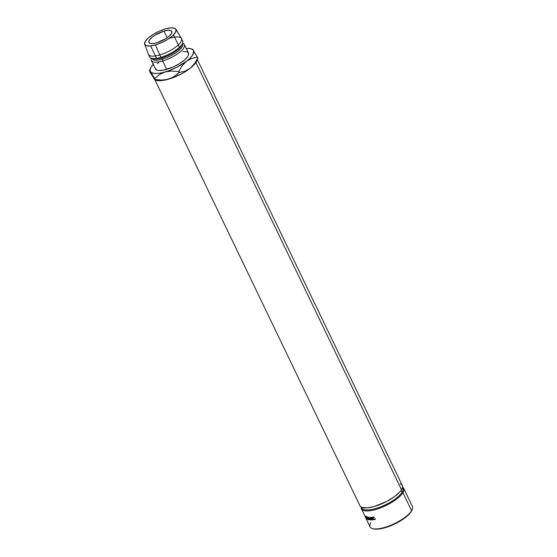 <?xml version="1.0" encoding="UTF-8"?>
<svg xmlns="http://www.w3.org/2000/svg" width="557" height="557" viewBox="0 0 557 557"><rect width="100%" height="100%" fill="white"/><g stroke="black" fill="none" stroke-linecap="round" stroke-linejoin="round"><path stroke-width="0.84" d="M372.522 528.6L373.378 528.844A22.788 7.443 -25.7 0 0 393.521 524.541A22.788 7.443 -25.7 0 0 411.282 511.507L411.602 510.727A23.491 7.673 154.3 0 1 393.291 524.165A23.491 7.673 154.3 0 1 372.522 528.6A23.491 7.673 154.3 0 1 370.878 522.577M361.402 508.826L370.071 526.838A23.491 7.673 -25.7 0 0 389.517 525.759A23.491 7.673 -25.7 0 0 411.602 510.727L402.934 492.715A23.491 7.673 154.3 0 1 380.849 507.747A23.491 7.673 154.3 0 1 361.402 508.826A23.491 7.673 154.3 0 1 361.187 507.086A23.491 7.673 -25.7 0 0 378.523 508.597A23.491 7.673 -25.7 0 0 402.934 492.715L402.036 492.297A22.788 7.443 154.3 0 1 379.665 507.232A22.788 7.443 154.3 0 1 361.542 507.267M163.974 31.101L167.17 37.758L163.974 31.101L155.138 35.077L151.588 37.66L149.367 40.132L148.823 42.123L150.042 43.321L152.827 43.543L156.761 42.764A12.693 4.143 154.3 0 1 148.935 42.436A12.693 4.143 154.3 0 1 163.974 31.101A12.693 4.143 154.3 0 1 171.8 31.429A12.693 4.143 154.3 0 1 156.761 42.764L165.596 38.795L169.147 36.212L171.368 33.733L171.904 31.749L170.693 30.551L167.908 30.322L163.974 31.101M365.03 516.012A23.491 7.673 -25.7 0 0 365.176 516.151L365.81 517.495A23.491 7.673 154.3 0 1 365.754 517.446L366.318 518.623A23.491 7.673 154.3 0 1 366.255 518.553L365.03 516.012L366.255 518.553A23.491 7.673 154.3 0 0 366.318 518.623L365.754 517.446A23.491 7.673 154.3 0 0 365.81 517.495L365.176 516.151A23.491 7.673 154.3 0 1 365.03 516.012M370.697 517.404A23.491 7.673 -25.7 0 0 371.832 517.335L371.958 517.592A23.491 7.673 154.3 0 1 370.997 517.662L371.373 518.442A23.491 7.673 -25.7 0 0 372.334 518.379L372.459 518.637A23.491 7.673 154.3 0 1 371.498 518.699L371.972 519.681A23.491 7.673 -25.7 0 0 372.925 519.618L373.051 519.876A23.491 7.673 154.3 0 1 371.916 519.946L370.697 517.404L371.916 519.946L372.264 519.667L371.916 519.946A23.491 7.673 154.3 0 0 373.051 519.876L372.925 519.618A23.491 7.673 154.3 0 1 371.972 519.681L371.498 518.699L371.846 518.414L371.498 518.699A23.491 7.673 154.3 0 0 372.459 518.637L372.334 518.379A23.491 7.673 154.3 0 1 371.373 518.442L370.997 517.662L371.345 517.369L370.997 517.662A23.491 7.673 154.3 0 0 371.958 517.592L371.832 517.335A23.491 7.673 154.3 0 1 370.697 517.404M370.523 519.946A23.491 7.673 154.3 0 1 370.489 519.939L368.992 518.066L369.716 519.883A23.491 7.673 154.3 0 1 369.57 519.862L368.56 517.349A23.491 7.673 -25.7 0 0 368.581 517.349L370.287 519.486L370.029 517.418A23.491 7.673 -25.7 0 0 370.05 517.418L371.526 519.96A23.491 7.673 154.3 0 1 371.352 519.96L370.294 518.128L370.523 519.946A23.491 7.673 154.3 0 1 370.489 519.939L370.983 519.57L370.489 519.939L368.992 518.066L369.5 517.697L368.992 518.066L369.716 519.883A23.491 7.673 154.3 0 1 369.57 519.862L370.092 519.5L369.57 519.862L368.56 517.349A23.491 7.673 154.3 0 0 368.581 517.349L370.287 519.486L370.781 519.117L370.287 519.486L370.029 517.418A23.491 7.673 154.3 0 0 370.05 517.418L371.526 519.96A23.491 7.673 154.3 0 1 371.352 519.96L371.818 519.59L371.352 519.96L370.294 518.128L370.767 517.759L370.294 518.128L370.523 519.946M365.74 516.548A23.491 7.673 -25.7 0 0 365.942 516.659L367.662 519.423A23.491 7.673 154.3 0 1 367.536 519.368L366.562 518.01A23.491 7.673 154.3 0 1 366.485 517.968L367.049 519.145A23.491 7.673 154.3 0 1 366.959 519.089L365.74 516.548L366.959 519.089A23.491 7.673 154.3 0 0 367.049 519.145L366.485 517.968A23.491 7.673 154.3 0 0 366.562 518.01L367.536 519.368L368.114 519.02L367.536 519.368A23.491 7.673 154.3 0 0 367.662 519.423L365.942 516.659A23.491 7.673 154.3 0 1 365.74 516.548M368.65 518.428L368.936 519.472L368.261 519.59L367.063 517.112L368.65 518.428M375.167 519.333L374.52 519.778L375.244 519.089L374.395 519.514L372.905 518.567L373.719 517.007L373.343 517.369L374.471 517.481L373.009 517.495L373.023 518.783L373.984 519.5L375.244 519.089L374.52 519.778L373.406 519.444L372.584 517.578L373.378 517.091L374.471 517.481L372.758 517.307M361.402 507.204L361.751 507.921A22.788 7.443 -25.7 0 0 380.612 506.877A22.788 7.443 -25.7 0 0 402.036 492.297L401.082 490.327L402.036 492.297A22.788 7.443 -25.7 0 0 402.815 488.155L402.467 487.438M155.013 79.978L359.954 505.826A23.491 7.673 -25.7 0 0 379.401 504.746A23.491 7.673 -25.7 0 0 401.486 489.714L195.897 62.53L401.486 489.714A23.491 7.673 -25.7 0 0 402.293 485.453L197.352 59.606M182.383 43.731A16.919 5.528 154.3 0 1 177.641 51.502A16.919 5.528 154.3 0 1 162.491 59.119L162.672 60.964L166.717 69.374A18.332 5.988 -25.7 0 0 188.44 52.999L184.395 44.595A18.332 5.988 154.3 0 1 162.672 60.964A18.332 5.988 -25.7 0 0 180.712 51.369A18.332 5.988 -25.7 0 0 182.578 43.251A18.332 5.988 154.3 0 1 184.395 44.595M182.097 44.212A16.919 5.528 154.3 0 1 161.913 57.914L162.491 59.119A16.919 5.528 -25.7 0 0 182.55 44.01L182.397 43.697M144.674 44.295A17.344 5.667 154.3 0 1 165.297 28.964L170.672 27.899L174.48 28.205L176.137 29.848L175.399 32.564L172.371 35.947L167.511 39.477L161.565 42.624L155.438 44.901A17.344 5.667 154.3 0 1 144.674 44.295L148.399 54.321A18.332 5.988 -25.7 0 0 159.782 54.962A18.332 5.988 154.3 0 1 148.475 54.489L149.631 56.891A18.332 5.988 -25.7 0 0 160.938 57.364L161.913 57.914A16.919 5.528 -25.7 0 0 181.861 44.978L182.543 43.349A18.332 5.988 154.3 0 1 160.938 57.364A18.332 5.988 -25.7 0 0 182.661 40.995L181.505 38.593A18.332 5.988 154.3 0 1 159.782 54.962L160.938 57.364L159.782 54.962A18.332 5.988 -25.7 0 0 181.422 38.433L175.915 29.263A17.344 5.667 154.3 0 1 155.438 44.901L159.782 54.962L155.438 44.901L150.063 45.966L146.254 45.66L144.59 44.024L145.335 41.309L148.364 37.925L153.224 34.395L159.163 31.248L165.297 28.964A17.344 5.667 154.3 0 1 175.915 29.263M181.666 39.993A18.332 5.988 154.3 0 1 182.543 43.349M170.198 38.12A18.332 5.988 154.3 0 1 181.505 38.593M186.163 48.466L189.972 48.536L192.555 49.455L193.725 51.153L192.701 54.906L190.229 57.963L186.511 61.221L176.416 67.467L167.887 71.08L162.463 72.661L157.68 73.44L153.871 73.364L151.295 72.452L150.529 71.693L150.091 69.639L151.149 66.993L153.621 63.937M158.62 62.558L157.359 63.839M155.25 68.441L157.004 70.175L158.766 70.523L163.716 70.112L173.192 66.965L179.472 63.637L184.611 59.905L187.813 56.327L188.524 54.774L188.029 52.428L186.839 51.724L182.814 51.404M151.546 58.269L153.245 58.75A16.919 5.528 -25.7 0 0 161.913 57.914L160.938 57.364A18.332 5.988 154.3 0 1 151.546 58.269A18.332 5.988 154.3 0 1 149.464 55.491M151.908 58.367L152.054 58.68A16.919 5.528 -25.7 0 0 162.491 59.119L161.913 57.914A16.919 5.528 154.3 0 1 152.493 58.457M151.365 60.49L155.41 68.901A18.332 5.988 -25.7 0 0 166.717 69.374L162.672 60.964A18.332 5.988 154.3 0 1 151.365 60.49A18.332 5.988 154.3 0 1 151.441 58.234A18.332 5.988 -25.7 0 0 162.672 60.964L162.491 59.119A16.919 5.528 154.3 0 1 151.943 58.381M154.762 79.651L149.882 71.971L149.617 70.635L150.529 71.693A23.972 7.826 154.3 0 1 150.481 68.267A23.972 7.826 154.3 0 1 153.217 64.354M197.22 59.467L195.103 63.602L189.979 68.427L182.633 73.211L174.188 77.228L165.332 79.846L161.983 80.083L155.069 79.498L154.909 79.95L149.457 70.711L150.529 71.693L154.637 78.614L159.372 74.638L165.116 71.964A23.972 7.826 154.3 0 1 150.529 71.693L154.637 78.614L154.909 79.95L153.593 77.952M155.062 79.874L156.294 80.347A23.972 7.826 -25.7 0 0 168.583 79.171L161.983 80.083L155.069 79.498L154.637 78.614L159.372 74.638L165.116 71.964L171.716 71.052L178.63 71.63L182.083 65.858L186.511 61.221A23.972 7.826 154.3 0 1 165.116 71.964L171.716 71.052L178.63 71.63L179.055 72.521L176.813 74.617L171.591 78.029L168.583 79.171L161.147 80.64L155.883 80.215M186.254 48.459A23.972 7.826 154.3 0 1 191.016 48.758A23.972 7.826 154.3 0 1 193.321 50.214A23.972 7.826 154.3 0 1 186.511 61.221L191.761 58.381L197.436 57.127L192.416 49.155M192.757 49.462L197.86 58.019L194.407 63.79L189.979 68.427L187.437 70.078L184.729 71.275L179.055 72.521L174.327 76.497L168.583 79.171A23.972 7.826 -25.7 0 0 189.979 68.427L184.729 71.275L179.055 72.521L178.63 71.63L182.083 65.858L186.511 61.221L189.053 59.571L191.761 58.381L197.436 57.127L197.853 58.394L194.407 63.79L189.979 68.427A23.972 7.826 -25.7 0 0 196.83 60.838L197.846 58.415M400.246 483.817L401.764 484.715L402.495 486.038L402.398 487.723L401.486 489.714L399.794 491.935L394.349 496.712L386.885 501.321L374.45 506.431L367.167 507.88L362.008 507.462L360.483 506.557L359.759 505.241M402.433 487.584A22.788 7.443 154.3 0 1 402.036 492.297L402.934 492.715A23.491 7.673 -25.7 0 0 402.509 487.194A23.491 7.673 154.3 0 1 403.741 488.454A23.491 7.673 154.3 0 1 402.934 492.715L411.602 510.727A23.491 7.673 -25.7 0 0 412.41 506.466L403.741 488.454M411.929 510.254L409.639 513.658L404.354 518.295L393.103 524.729L381.322 528.642L375.167 529.15L372.981 528.718M373.719 517.007L373.197 517.404M373.343 517.174L372.946 517.544L373.343 517.369M374.764 519.152L375.341 518.609M374.993 518.971L374.395 519.514M373.232 517.105L372.703 518.567L373.113 518.198L372.703 518.567L373.406 519.444L373.81 519.082L373.406 519.444L374.52 519.778L375.244 519.089M374.52 519.778L374.673 519.423M372.932 517.564L372.995 517.161M374.36 519.375L375.146 519.347M373.211 516.889L372.939 517.676M368.581 519.751L368.72 518.56L367.286 517.077L367.244 518.233L367.815 517.878L367.244 518.233L368.581 519.751L369.131 519.396L368.818 519.73M369.006 519.131L368.456 519.493L367.362 518.268L367.418 517.342L368.581 518.539L368.456 519.493L369.006 519.131M369.11 518.177L368.581 518.539L369.11 518.177M369.194 519.11L368.456 519.493L368.581 518.539L367.418 517.342L367.968 516.98L367.16 517.711L368.456 519.493M367.968 516.98L367.926 517.913M367.801 516.993L367.418 517.342M366.68 518.066L367.272 517.718L366.68 518.066L366.757 517.557M368.24 519.068L367.662 519.423L368.24 519.068M367.154 517.662L366.562 518.01L367.154 517.662M366.645 517.509L366.151 516.966L366.743 516.618L366.151 516.966L366.645 517.509L367.23 517.161L366.555 517.808L365.956 516.861L366.555 517.808M365.998 517.627L366.61 517.293L365.998 517.627L365.865 517.112M366.429 517.168L365.81 517.495L366.429 517.168M365.789 517.056L365.364 516.464L365.977 516.13L365.364 516.464L365.789 517.056L366.395 516.715L365.768 517.314L366.381 516.98L365.768 517.314L365.225 516.339L365.768 517.314M412.25 509.481A23.491 7.673 154.3 0 1 411.602 510.727L411.282 511.507A22.788 7.443 -25.7 0 0 411.908 510.296L412.25 509.481M156.587 58.339L150.606 45.918M150.481 68.267L149.471 70.69M191.016 48.758L192.388 49.148M179.451 47.331L173.478 34.91M367.439 517.745L366.854 518.094M366.708 517.843L367.293 517.495M365.879 517.369L366.485 517.035"/></g></svg>
